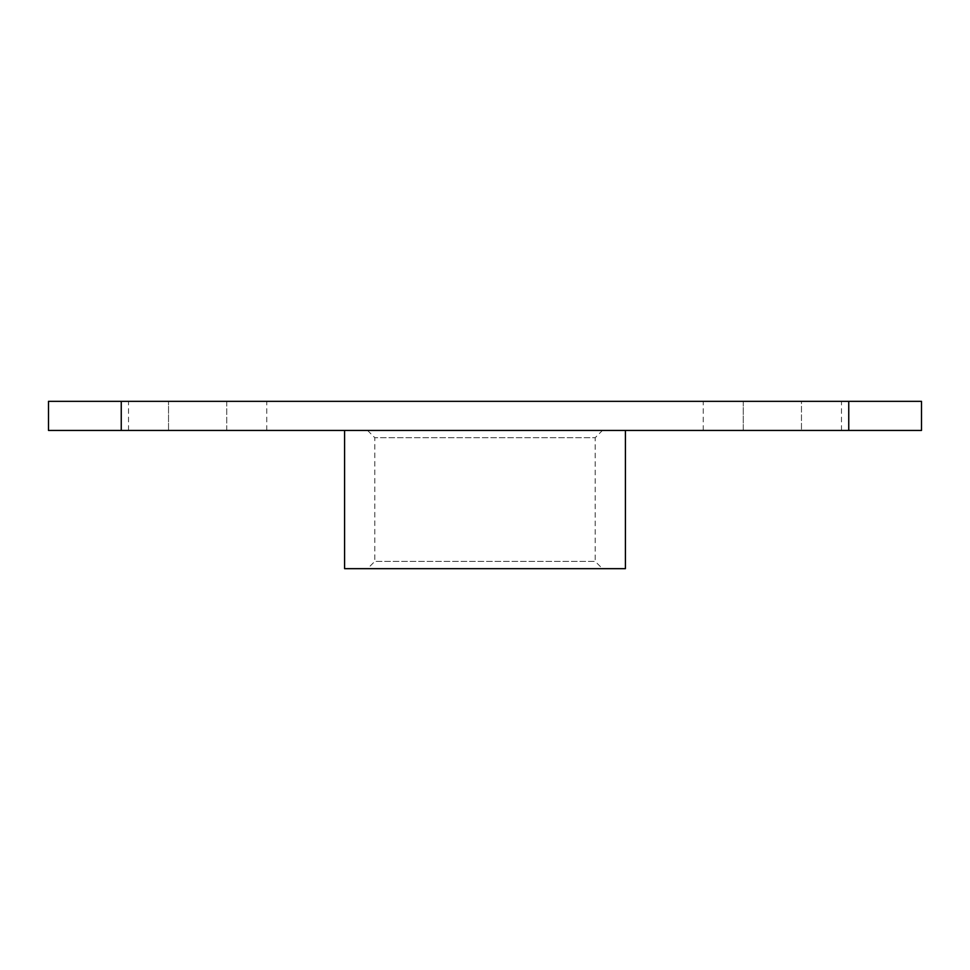 <?xml version="1.0" encoding="UTF-8"?>
<svg xmlns="http://www.w3.org/2000/svg" width="970" height="970" viewBox="0 0 970 970"><rect width="100%" height="100%" fill="white"/><g stroke="black" fill="none" stroke-linecap="round" stroke-linejoin="round"><path stroke-width="0.73" stroke-dasharray="4.85 3.64" d="M367.545 430.437L374.82 437.712L374.82 561.387L367.545 568.662L602.455 568.662L595.18 561.387L374.82 561.387L595.18 561.387L595.18 437.712L374.82 437.712L595.18 437.712L602.455 430.437L367.545 430.437L602.455 430.437M602.455 568.662L367.545 568.662M625.407 568.662L344.592 568.662M344.592 430.437L625.407 430.437L344.592 430.437M921.5 430.437L48.5 430.437M226.737 430.437L128.525 430.437L226.737 430.437L226.737 401.337L266.75 401.337L128.525 401.337L226.737 401.337L226.737 430.437M743.262 430.437L841.475 430.437L743.262 430.437L743.262 401.337L801.462 401.337L743.262 401.337L743.262 430.437M801.462 401.337L841.475 401.337L801.462 401.337L801.462 430.437L801.462 401.337M48.5 401.337L921.5 401.337M168.537 430.437L168.537 401.337L168.537 430.437M121.25 401.337L121.25 430.437M848.75 430.437L848.75 401.337M703.25 430.437L703.25 401.337M841.475 430.437L841.475 401.337M266.75 430.437L266.75 401.337M128.525 430.437L128.525 401.337"/><path stroke-width="1.45" d="M344.592 430.437L344.592 568.662L625.407 568.662L625.407 430.437M48.5 430.437L921.5 430.437L921.5 401.337L48.5 401.337L48.5 430.437L48.5 401.337M921.5 401.337L921.5 430.437M121.25 430.437L121.25 401.337M848.75 401.337L848.75 430.437"/></g></svg>
